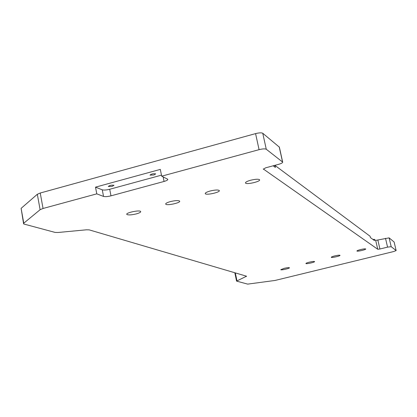 <?xml version="1.0" encoding="UTF-8"?>
<svg xmlns="http://www.w3.org/2000/svg" width="417" height="417" viewBox="0 0 417 417"><rect width="100%" height="100%" fill="white"/><g stroke="black" fill="none" stroke-linecap="round" stroke-linejoin="round"><path stroke-width="0.63" d="M136.286 213.9C131.459 215.026 128.316 215.214 126.857 214.458C125.079 212.889 139.648 209.741 140.67 211.476C140.962 212.18 139.502 212.988 136.286 213.9M23.534 223.465L21.121 208.344L37.327 194.275L40.246 193.014L43.045 208.479L40.11 209.704L23.759 223.215L23.607 223.866L24.087 224.085L55.153 232.431L58.088 232.483L86.376 229.809L89.17 229.866L246.541 276.205L236.569 281.11L247.688 284.123L275.074 280.448L393.455 251.597L396.15 250.575L394.128 242.079M373.085 239.546L374.158 239.28L375.691 240.421L389.108 237.857L391.188 246.687L396.124 250.539M391.188 246.687L387.57 247.13L385.49 238.284M377.875 240.161L379.939 249.001L387.57 247.13M379.939 249.001L377.755 249.272L375.691 240.421M263.247 168.937L377.755 249.272M263.309 169.234L265.676 167.806L278.473 164.376C281.308 163.563 282.71 162.802 282.674 162.104L266.265 149.244L262.762 133.263L279.369 147.159M95.509 187.15L102.269 189.818C103.932 190.261 106.413 190.074 109.713 189.261L110.979 195.839C107.669 196.647 105.188 196.84 103.531 196.417L96.78 193.848L95.509 187.15L160.321 169.401L161.681 176.177L259.077 149.661C262.637 148.786 265.035 148.65 266.265 149.244M161.681 176.177L167.79 179.263C168.02 179.935 166.774 180.665 164.058 181.452L163.141 176.897M110.979 195.839L164.058 181.452M43.045 208.479L96.78 193.848M334.83 255.887C332.516 256.486 331.327 256.955 331.26 257.299C331.338 258.066 340.491 255.996 340.022 255.319C339.521 255.022 337.791 255.214 334.83 255.887M309.331 262.157C307.074 262.736 305.922 263.195 305.885 263.528C306.015 264.274 315.106 262.23 314.59 261.574C314.053 261.287 312.302 261.48 309.331 262.157M360.601 249.554C358.234 250.164 356.999 250.648 356.905 251.008C356.931 251.79 366.147 249.689 365.725 248.996C365.266 248.694 363.556 248.876 360.601 249.554M284.097 268.355L280.777 269.69C280.954 270.414 289.992 268.407 289.429 267.761C288.856 267.479 287.078 267.678 284.097 268.355M250.685 180.222C247.093 181.244 245.358 182.172 245.483 183C246.124 184.903 260.823 181.541 259.598 179.769C258.509 178.924 255.538 179.075 250.685 180.222M210.178 191.007C206.712 191.992 205.075 192.878 205.273 193.66C206.076 195.5 220.656 192.227 219.269 190.522C218.07 189.699 215.036 189.86 210.178 191.007M170.36 201.609C167.014 202.558 165.471 203.407 165.737 204.148C166.696 205.92 181.166 202.73 179.633 201.088C178.32 200.29 175.229 200.468 170.36 201.609M109.713 189.261L161.478 175.156M40.246 193.014L255.579 133.612C259.129 132.736 261.527 132.616 262.762 133.263M273.271 165.867L274.949 165.419L370.098 236.257L370.4 237.565L374.456 240.557L374.158 239.28M389.108 237.857L394.107 241.996M274.949 165.419L275.387 167.431L273.177 165.799M153.883 174.989L155.739 173.873C153.253 173.488 151.345 173.91 150.016 175.135L153.883 174.989M112.246 186.357L113.992 185.289C111.448 184.924 109.551 185.336 108.3 186.514L112.246 186.357M103.531 196.417L102.269 189.818M246.233 276.612L246.124 276.085M235.308 272.9L236.96 280.787M40.11 209.704L37.327 194.275M21.121 208.344L23.759 223.215M255.579 133.612L259.077 149.661M282.544 161.942L279.213 146.878M126.857 214.458L126.794 214.114M396.15 250.575L394.133 242.037M234.818 272.754L236.564 281.063M165.679 203.85L165.737 204.148M282.674 162.104L279.343 147.05"/></g></svg>
